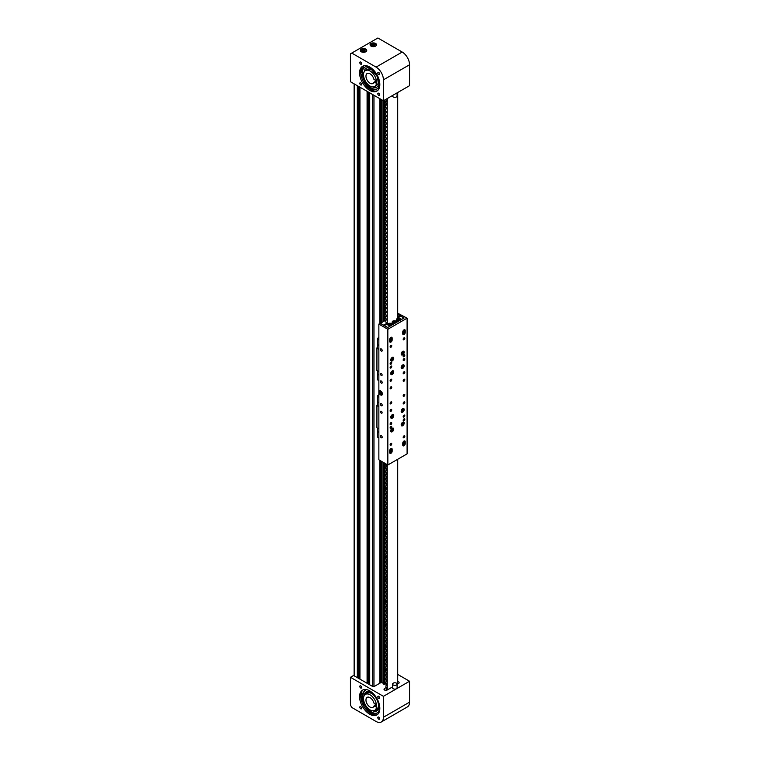 <?xml version="1.0" encoding="UTF-8"?>
<svg xmlns="http://www.w3.org/2000/svg" width="760" height="760" viewBox="0 0 760 760"><rect width="100%" height="100%" fill="white"/><g stroke="black" fill="none" stroke-linecap="round" stroke-linejoin="round"><path stroke-width="1.14" d="M358.501 86.374L358.321 678.195M359.803 676.751L358.501 676.694M358.606 676.637L358.606 86.431M368.296 92.026L368.106 683.857M369.597 682.404L368.296 682.347M368.391 682.29L368.391 92.084M379.753 98.638L379.753 323.579M379.753 460.313L379.753 683.278M386.45 466.032L386.45 466.877A2.195 1.264 120 0 1 386.118 465.965A2.195 1.264 120 0 1 386.137 465.68M386.45 488.651L386.45 489.487A2.195 1.264 120 0 1 386.118 488.585A2.195 1.264 120 0 1 386.137 488.3M386.45 511.271L386.45 512.107A2.195 1.264 120 0 1 386.118 511.204A2.195 1.264 120 0 1 386.137 510.919M386.45 533.881L386.45 534.726A2.195 1.264 120 0 1 386.118 533.814A2.195 1.264 120 0 1 386.137 533.529M386.45 556.5L386.45 557.336M386.45 579.12L386.45 579.956A2.195 1.264 120 0 1 386.118 579.053A2.195 1.264 120 0 1 386.137 578.769M386.45 601.73L386.45 602.575A2.195 1.264 120 0 1 386.118 601.663A2.195 1.264 120 0 1 386.137 601.378M386.45 624.35L386.45 625.186A2.195 1.264 120 0 1 386.118 624.283A2.195 1.264 120 0 1 386.137 623.998M386.45 646.969L386.45 647.805A2.195 1.264 120 0 1 386.118 646.903A2.195 1.264 120 0 1 386.137 646.617M386.45 669.579L386.45 670.424A2.195 1.264 120 0 1 386.118 669.512A2.195 1.264 120 0 1 386.137 669.227M380.978 682.281L379.753 682.993M383.268 683.364A0.836 0.484 0 0 0 383.135 683.278L383.097 462.241L383.097 683.24M385.795 683.838L384.892 684.294A0.836 0.484 0 0 0 383.914 684.294L383.268 683.962L383.287 462.346L383.296 684M383.097 683.183L379.753 681.957M386.137 103.826A2.195 1.264 120 0 0 386.118 104.101A2.195 1.264 120 0 0 386.441 105.013M386.137 556.149A2.195 1.264 120 0 0 386.118 556.434A2.195 1.264 120 0 0 386.441 557.346M386.137 307.373A2.195 1.264 120 0 0 386.118 307.658A2.195 1.264 120 0 0 386.441 308.56M386.137 284.753A2.195 1.264 120 0 0 386.118 285.038A2.195 1.264 120 0 0 386.441 285.94M386.137 262.133A2.195 1.264 120 0 0 386.118 262.418A2.195 1.264 120 0 0 386.441 263.33M386.137 239.523A2.195 1.264 120 0 0 386.118 239.809A2.195 1.264 120 0 0 386.441 240.711M386.137 216.904A2.195 1.264 120 0 0 386.118 217.189A2.195 1.264 120 0 0 386.441 218.091M386.137 194.284A2.195 1.264 120 0 0 386.118 194.57A2.195 1.264 120 0 0 386.441 195.482M386.137 171.674A2.195 1.264 120 0 0 386.118 171.95A2.195 1.264 120 0 0 386.441 172.862M386.137 149.055A2.195 1.264 120 0 0 386.118 149.34A2.195 1.264 120 0 0 386.441 150.243M386.137 126.435A2.195 1.264 120 0 0 386.118 126.72A2.195 1.264 120 0 0 386.441 127.632M378.717 72.456A1.292 0.75 -120 0 0 378.072 72.39A1.292 0.75 -120 0 0 377.872 73.425A1.292 0.75 -120 0 0 378.717 74.565A1.292 0.75 -120 0 0 379.363 74.632A1.292 0.75 -120 0 0 379.563 73.596A1.292 0.75 -120 0 0 378.717 72.456M360.715 62.063A1.292 0.75 -120 0 0 360.069 61.997A1.292 0.75 -120 0 0 359.869 63.032A1.292 0.75 -120 0 0 360.715 64.172A1.292 0.75 -120 0 0 361.361 64.239A1.292 0.75 -120 0 0 361.56 63.203A1.292 0.75 -120 0 0 360.715 62.063M360.715 82.849A1.292 0.75 -120 0 0 360.069 82.783A1.292 0.75 -120 0 0 359.869 83.819A1.292 0.75 -120 0 0 360.715 84.959A1.292 0.75 -120 0 0 361.361 85.025A1.292 0.75 -120 0 0 361.56 83.989A1.292 0.75 -120 0 0 360.715 82.849M378.717 93.243A1.292 0.75 -120 0 0 378.072 93.186A1.292 0.75 -120 0 0 377.872 94.221A1.292 0.75 -120 0 0 378.717 95.361A1.292 0.75 -120 0 0 379.363 95.418A1.292 0.75 -120 0 0 379.563 94.382A1.292 0.75 -120 0 0 378.717 93.243M361.532 68.134A15 8.664 -120 0 0 361.085 72.124L362.862 72.475A12.464 7.201 60 0 0 364.733 79.838M375.592 43.462A3.23 1.862 0 0 0 372.067 43.063A3.23 1.862 0 0 0 370.072 44.783A3.23 1.862 0 0 0 371.022 46.103A3.23 1.862 0 0 0 374.547 46.512A3.23 1.862 0 0 0 376.542 44.783A3.23 1.862 0 0 0 375.592 43.462M365.798 49.115A3.23 1.862 0 0 0 362.283 48.716A3.23 1.862 0 0 0 360.287 50.435A3.23 1.862 0 0 0 361.228 51.756A3.23 1.862 0 0 0 364.752 52.164A3.23 1.862 0 0 0 366.748 50.435A3.23 1.862 0 0 0 365.798 49.115M369.721 67.022A14.307 8.265 -120 0 0 362.558 66.32A14.307 8.265 -120 0 0 360.363 77.786A14.307 8.265 -120 0 0 369.721 90.392A14.307 8.265 -120 0 0 376.874 91.105A14.307 8.265 -120 0 0 379.069 79.638A14.307 8.265 -120 0 0 369.721 67.022M363.156 66.025A14.307 8.265 -120 0 0 361.674 77.644A14.307 8.265 -120 0 0 370.861 89.737A14.307 8.265 -120 0 0 377.425 90.734M362.197 68.02A14.307 8.265 -120 0 0 361.56 72.219M350.455 53.827L350.455 81.728L383.43 100.757L409.545 85.68L409.545 64.761A10.383 5.994 -120 0 0 402.202 52.041L377.881 38L350.455 53.827M383.43 100.757L383.43 79.838A10.383 5.994 -120 0 0 376.086 67.118L351.766 53.076M362.872 69.103A13.271 7.667 -120 0 0 362.463 72.399M365.18 81.272A13.271 7.667 -120 0 0 371.507 88.122M372.409 68.998A10.83 6.251 -120 0 0 370.091 67.868A10.83 6.251 -120 0 0 366.424 68.105L366.263 68.201A10.83 6.251 -120 0 0 364.097 71.981M372.733 86.944A10.83 6.251 -120 0 0 373.416 87.191A10.83 6.251 -120 0 0 377.093 86.953L377.255 86.859A10.83 6.251 -120 0 0 379.477 81.234M362.358 68.276A14.307 8.265 -120 0 0 361.883 71.734M362.453 68.438A13.851 7.999 -120 0 0 361.883 72.285M362.786 68.97A13.271 7.667 -120 0 0 362.292 72.361M377.435 88.768A13.186 7.619 60 0 1 365.265 82.089L365.123 81.548A13.271 7.667 -120 0 0 368.476 85.927M373.454 70.005A10.83 6.251 -120 0 0 369.93 67.963A10.83 6.251 -120 0 0 366.263 68.201M377.093 86.953A10.83 6.251 -120 0 0 379.116 79.819M374.813 86.431L378.271 83.543L377.54 76.864L371.44 69.53L365.579 70.433M370.509 69.188A9.234 5.33 -120 0 0 367.925 69.151A9.234 5.33 -120 0 0 367.384 69.397L365.427 70.528A9.234 5.33 60 0 1 370.044 70.984A9.234 5.33 60 0 1 376.077 79.116A9.234 5.33 60 0 1 374.661 86.516A9.234 5.33 60 0 1 370.044 86.061A9.234 5.33 60 0 1 364.012 77.919A9.234 5.33 60 0 1 365.427 70.528M374.661 86.516L376.618 85.386A9.234 5.33 -120 0 0 377.102 85.044A9.234 5.33 -120 0 0 378.527 81.348M373.91 82.26L375.202 83.002L375.202 79.99L373.91 79.249A5.766 3.334 -120 0 0 370.044 73.805A5.766 3.334 -120 0 0 367.156 73.52A5.766 3.334 -120 0 0 366.272 78.147A5.766 3.334 -120 0 0 370.044 83.23A5.766 3.334 -120 0 0 372.932 83.514A5.766 3.334 -120 0 0 373.91 82.26L375.202 81.51M363.261 66.405L363.47 67.317L363.261 66.405M361.627 74.489L361.836 75.401L361.627 74.489M360.743 72.561L362.206 72.855A12.464 7.201 -120 0 0 364.61 81.234L364.477 81.928L365.256 80.892M367.678 66.082L367.574 66.595A12.464 7.201 -120 0 0 364.791 67.165A12.464 7.201 -120 0 0 362.947 69.217L363.594 68.846A12.464 7.201 60 0 1 365.123 66.984M362.947 69.217L361.874 67.488M364.477 81.928L364.61 82.469A13.186 7.619 -120 0 0 377.112 88.968A13.186 7.619 -120 0 0 379.82 83.79M362.206 72.855L362.862 72.475M364.61 81.234L365.247 80.873M367.574 66.595L368.153 66.263M374.442 45.628L374.851 44.736L373.72 44.08L372.181 44.317L371.763 45.211L374.442 45.628M372.181 45.448L372.181 44.317M373.92 45.704L372.695 45.752M373.673 45.742L373.72 44.08M364.648 51.281L365.056 50.388L363.926 49.733L362.387 49.97L361.969 50.863L364.648 51.281M362.387 51.1L362.387 49.97M364.135 51.357L362.9 51.404M363.888 51.395L363.926 49.733M378.717 719.188A1.292 0.75 60 0 1 377.872 718.058A1.292 0.75 60 0 1 378.072 717.022A1.292 0.75 60 0 1 378.717 717.079A1.292 0.75 60 0 1 379.563 718.219A1.292 0.75 60 0 1 379.363 719.255A1.292 0.75 60 0 1 378.717 719.188M360.715 708.795A1.292 0.75 60 0 1 359.869 707.655A1.292 0.75 60 0 1 360.069 706.619A1.292 0.75 60 0 1 360.715 706.686A1.292 0.75 60 0 1 361.56 707.826A1.292 0.75 60 0 1 361.361 708.861A1.292 0.75 60 0 1 360.715 708.795M360.715 688.009A1.292 0.75 60 0 1 359.869 686.869A1.292 0.75 60 0 1 360.069 685.833A1.292 0.75 60 0 1 360.715 685.9A1.292 0.75 60 0 1 361.56 687.04A1.292 0.75 60 0 1 361.361 688.075A1.292 0.75 60 0 1 360.715 688.009M378.717 698.402A1.292 0.75 60 0 1 377.872 697.262A1.292 0.75 60 0 1 378.072 696.226A1.292 0.75 60 0 1 378.717 696.293A1.292 0.75 60 0 1 379.563 697.433A1.292 0.75 60 0 1 379.363 698.468A1.292 0.75 60 0 1 378.717 698.402M385.861 687.762L384.57 688.503A1.843 1.064 0 0 0 384.028 689.253A1.843 1.064 0 0 0 384.57 690.014A1.843 1.064 0 0 0 387.182 690.014L392.616 686.878M364.733 703.674A12.464 7.201 60 0 1 363.594 700.815L362.197 701.452A15 8.664 60 0 1 361.066 695.628M377.425 714.571A14.307 8.265 60 0 1 370.861 713.573A14.307 8.265 60 0 1 361.674 701.48A14.307 8.265 60 0 1 363.156 689.861M369.721 714.229A14.307 8.265 60 0 1 360.363 701.622A14.307 8.265 60 0 1 362.558 690.146A14.307 8.265 60 0 1 369.721 690.859A14.307 8.265 60 0 1 379.069 703.475A14.307 8.265 60 0 1 376.874 714.942A14.307 8.265 60 0 1 369.721 714.229M362.577 701.281A14.307 8.265 60 0 1 361.57 696.103M350.455 705.185L350.455 677.293L383.43 696.322L383.43 717.24A10.383 5.994 60 0 1 381.273 722A10.383 5.994 60 0 1 376.086 721.487L351.766 707.446L350.455 705.185M381.472 682.281L374.081 686.546A0.921 0.532 0 0 1 372.78 686.546L353.599 675.478L350.455 677.293M397.09 684.285L398.61 683.411A1.843 1.064 0 0 0 399.152 682.66A1.843 1.064 0 0 0 397.708 681.625M397.708 674.414L409.545 681.245L383.43 696.322M409.545 681.245L409.545 702.164A10.383 5.994 60 0 1 407.388 706.923L381.273 722M370.044 709.897A9.234 5.33 -120 0 0 374.661 710.353A9.234 5.33 -120 0 0 376.077 702.952A9.234 5.33 -120 0 0 370.044 694.82A9.234 5.33 -120 0 0 365.427 694.364A9.234 5.33 -120 0 0 364.012 701.755A9.234 5.33 -120 0 0 370.044 709.897M370.044 707.066A5.766 3.334 60 0 1 366.272 701.983A5.766 3.334 60 0 1 367.156 697.357A5.766 3.334 60 0 1 370.044 697.642A5.766 3.334 60 0 1 373.91 703.076L375.202 703.827L375.202 706.838L373.91 706.097A5.766 3.334 60 0 1 372.932 707.351A5.766 3.334 60 0 1 370.044 707.066M375.202 705.346L373.91 706.097M374.291 713.193A13.271 7.667 60 0 1 368.771 709.792A13.271 7.667 60 0 1 368.315 709.327M363.318 700.948A13.271 7.667 60 0 1 362.472 696.559M379.477 705.071A10.83 6.251 60 0 1 377.255 710.695L377.093 710.79A10.83 6.251 60 0 1 372.733 710.781M364.097 695.818A10.83 6.251 60 0 1 366.263 692.037L366.424 691.942A10.83 6.251 60 0 1 372.409 692.835M372.286 712.576A13.271 7.667 60 0 1 368.609 709.887A13.271 7.667 60 0 1 368.372 709.65L368.229 708.785A12.464 7.201 60 0 1 366.244 706.297M363.147 701.024A13.271 7.667 60 0 1 362.311 696.654M366.349 689.577A13.186 7.619 -120 0 0 364.61 689.88L364.61 691.106A12.464 7.201 -120 0 0 362.206 696.711L362.862 696.341A12.464 7.201 60 0 1 365.265 690.726L365.123 689.88A13.271 7.667 60 0 1 365.655 689.624M362.834 701.167L361.902 696.417M365.579 694.269A9.69 5.595 60 0 1 366.206 693.481C371.203 687.923 382.812 704.767 377.15 709.346A9.69 5.595 60 0 1 374.813 710.267M366.263 692.037A10.83 6.251 60 0 1 373.454 693.842M379.116 703.656A10.83 6.251 60 0 1 377.093 710.79M366.795 693.671A9.234 5.33 60 0 1 367.384 693.225A9.234 5.33 60 0 1 367.925 692.987A9.234 5.33 60 0 1 371.839 693.595M378.527 705.175A9.234 5.33 60 0 1 377.207 708.776A9.234 5.33 60 0 1 377.102 708.88A9.234 5.33 60 0 1 376.618 709.222L374.661 710.353M363.099 703.361L363.47 704.368L363.099 703.361M361.466 693.386L361.836 694.393L361.466 693.386M362.197 701.452L362.947 701.195A12.464 7.201 -120 0 0 367.574 709.165L368.001 710.533A13.186 7.619 -120 0 0 377.112 713.042A13.186 7.619 -120 0 0 379.82 707.769M362.206 696.711L360.762 695.324M377.435 712.842A13.186 7.619 60 0 1 368.657 710.163L367.716 710.011M364.477 690.26L365.123 689.719M365.265 690.726L364.61 691.106M368.229 708.785L367.574 709.165M363.594 700.815L362.947 701.195M381.301 403.617A1.292 0.75 -120 0 0 380.655 403.55A1.292 0.75 -120 0 0 380.465 404.586A1.292 0.75 -120 0 0 381.301 405.726A1.292 0.75 -120 0 0 381.947 405.783A1.292 0.75 -120 0 0 382.147 404.748A1.292 0.75 -120 0 0 381.301 403.617M381.301 435.651A1.292 0.75 -120 0 0 380.655 435.584A1.292 0.75 -120 0 0 380.465 436.62A1.292 0.75 -120 0 0 381.301 437.76A1.292 0.75 -120 0 0 381.947 437.827A1.292 0.75 -120 0 0 382.147 436.791A1.292 0.75 -120 0 0 381.301 435.651M381.301 411.264A1.149 0.665 -120 0 0 380.731 411.207A1.149 0.665 -120 0 0 380.551 412.129A1.149 0.665 -120 0 0 381.301 413.145A1.149 0.665 -120 0 0 381.881 413.202A1.149 0.665 -120 0 0 382.062 412.281A1.149 0.665 -120 0 0 381.301 411.264M381.301 348.954A1.292 0.75 -120 0 0 380.655 348.887A1.292 0.75 -120 0 0 380.465 349.933A1.292 0.75 -120 0 0 381.301 351.063A1.292 0.75 -120 0 0 381.947 351.13A1.292 0.75 -120 0 0 382.147 350.094A1.292 0.75 -120 0 0 381.301 348.954M381.301 380.998A1.292 0.75 -120 0 0 380.655 380.931A1.292 0.75 -120 0 0 380.465 381.966A1.292 0.75 -120 0 0 381.301 383.106A1.292 0.75 -120 0 0 381.947 383.173A1.292 0.75 -120 0 0 382.147 382.137A1.292 0.75 -120 0 0 381.301 380.998M381.301 373.568A1.149 0.665 -120 0 0 380.731 373.512A1.149 0.665 -120 0 0 380.551 374.442A1.149 0.665 -120 0 0 381.301 375.459A1.149 0.665 -120 0 0 381.881 375.516A1.149 0.665 -120 0 0 382.062 374.585A1.149 0.665 -120 0 0 381.301 373.568M403.997 417.012A1.149 0.665 120 0 0 404.748 415.995A1.149 0.665 120 0 0 404.567 415.074A1.149 0.665 120 0 0 403.997 415.131A1.149 0.665 120 0 0 403.237 416.147A1.149 0.665 120 0 0 403.417 417.069A1.149 0.665 120 0 0 403.997 417.012M390.934 424.555A1.149 0.665 120 0 0 391.685 423.538A1.149 0.665 120 0 0 391.514 422.608A1.149 0.665 120 0 0 390.934 422.665A1.149 0.665 120 0 0 390.184 423.681A1.149 0.665 120 0 0 390.355 424.612A1.149 0.665 120 0 0 390.934 424.555M390.934 368.011A1.149 0.665 120 0 0 391.685 366.994A1.149 0.665 120 0 0 391.514 366.073A1.149 0.665 120 0 0 390.934 366.13A1.149 0.665 120 0 0 390.184 367.147A1.149 0.665 120 0 0 390.355 368.068A1.149 0.665 120 0 0 390.934 368.011M403.997 360.468A1.149 0.665 120 0 0 404.748 359.452A1.149 0.665 120 0 0 404.567 358.53A1.149 0.665 120 0 0 403.997 358.587A1.149 0.665 120 0 0 403.237 359.603A1.149 0.665 120 0 0 403.417 360.525A1.149 0.665 120 0 0 403.997 360.468M402.772 443.166A1.729 0.997 -60 0 1 403.997 441.047A1.729 0.997 -60 0 1 404.861 440.952A1.729 0.997 -60 0 1 405.213 441.75L405.213 443.631A1.729 0.997 -60 0 1 404.462 445.379A1.729 0.997 -60 0 1 403.123 445.844A1.729 0.997 -60 0 1 402.772 445.046L402.772 443.166M389.709 450.699A1.729 0.997 -60 0 1 390.934 448.58A1.729 0.997 -60 0 1 391.799 448.495A1.729 0.997 -60 0 1 392.16 449.284L392.16 451.174A1.729 0.997 -60 0 1 391.4 452.912A1.729 0.997 -60 0 1 390.07 453.378A1.729 0.997 -60 0 1 389.709 452.589L389.709 450.699M389.709 339.501A1.729 0.997 -60 0 1 390.934 337.383A1.729 0.997 -60 0 1 391.799 337.298A1.729 0.997 -60 0 1 392.16 338.086L392.16 339.976A1.729 0.997 -60 0 1 391.4 341.715A1.729 0.997 -60 0 1 390.07 342.18A1.729 0.997 -60 0 1 389.709 341.392L389.709 339.501M402.772 331.968A1.729 0.997 -60 0 1 403.997 329.849A1.729 0.997 -60 0 1 404.861 329.764A1.729 0.997 -60 0 1 405.213 330.552L405.213 332.433A1.729 0.997 -60 0 1 404.462 334.181A1.729 0.997 -60 0 1 403.123 334.647A1.729 0.997 -60 0 1 402.772 333.849L402.772 331.968M380.655 391.001A2.422 1.396 -120 0 0 379.44 390.887A2.422 1.396 -120 0 0 379.069 392.825A2.422 1.396 -120 0 0 380.655 394.962A2.422 1.396 -120 0 0 381.862 395.086A2.422 1.396 -120 0 0 382.233 393.138A2.422 1.396 -120 0 0 380.655 391.001M381.748 394.269A2.422 1.396 -120 0 0 381.795 394.298A2.422 1.396 -120 0 0 382.29 394.506M390.934 401.935A1.149 0.665 -60 0 1 391.514 401.878A1.149 0.665 -60 0 1 391.685 402.8A1.149 0.665 -60 0 1 390.934 403.816A1.149 0.665 -60 0 1 390.355 403.873A1.149 0.665 -60 0 1 390.184 402.952A1.149 0.665 -60 0 1 390.934 401.935M390.934 409.469A1.149 0.665 -60 0 1 391.514 409.412A1.149 0.665 -60 0 1 391.685 410.343A1.149 0.665 -60 0 1 390.934 411.359A1.149 0.665 -60 0 1 390.355 411.416A1.149 0.665 -60 0 1 390.184 410.495A1.149 0.665 -60 0 1 390.934 409.469M390.934 426.436A1.149 0.665 -60 0 1 391.514 426.379A1.149 0.665 -60 0 1 391.685 427.3A1.149 0.665 -60 0 1 390.934 428.317A1.149 0.665 -60 0 1 390.355 428.374A1.149 0.665 -60 0 1 390.184 427.452A1.149 0.665 -60 0 1 390.934 426.436M390.934 386.859A1.149 0.665 -60 0 1 391.514 386.802A1.149 0.665 -60 0 1 391.685 387.724A1.149 0.665 -60 0 1 390.934 388.74A1.149 0.665 -60 0 1 390.355 388.797A1.149 0.665 -60 0 1 390.184 387.875A1.149 0.665 -60 0 1 390.934 386.859M390.934 379.316A1.149 0.665 -60 0 1 391.514 379.259A1.149 0.665 -60 0 1 391.685 380.19A1.149 0.665 -60 0 1 390.934 381.206A1.149 0.665 -60 0 1 390.355 381.263A1.149 0.665 -60 0 1 390.184 380.332A1.149 0.665 -60 0 1 390.934 379.316M390.934 362.358A1.149 0.665 -60 0 1 391.514 362.301A1.149 0.665 -60 0 1 391.685 363.223A1.149 0.665 -60 0 1 390.934 364.24A1.149 0.665 -60 0 1 390.355 364.297A1.149 0.665 -60 0 1 390.184 363.375A1.149 0.665 -60 0 1 390.934 362.358M390.934 443.394A1.149 0.665 -60 0 1 391.514 443.337A1.149 0.665 -60 0 1 391.685 444.267A1.149 0.665 -60 0 1 390.934 445.284A1.149 0.665 -60 0 1 390.355 445.341A1.149 0.665 -60 0 1 390.184 444.419A1.149 0.665 -60 0 1 390.934 443.394M390.934 345.391A1.149 0.665 -60 0 1 391.514 345.334A1.149 0.665 -60 0 1 391.685 346.265A1.149 0.665 -60 0 1 390.934 347.282A1.149 0.665 -60 0 1 390.355 347.339A1.149 0.665 -60 0 1 390.184 346.408A1.149 0.665 -60 0 1 390.934 345.391M402.686 351.376A2.137 1.235 -60 0 1 403.759 351.272A2.137 1.235 -60 0 1 404.082 352.982A2.137 1.235 -60 0 1 402.686 354.863A2.137 1.235 -60 0 1 401.622 354.967A2.137 1.235 -60 0 1 401.29 353.257A2.137 1.235 -60 0 1 402.686 351.376M402.686 408.671A2.137 1.235 -60 0 1 403.759 408.566A2.137 1.235 -60 0 1 404.082 410.276A2.137 1.235 -60 0 1 402.686 412.158A2.137 1.235 -60 0 1 401.622 412.262A2.137 1.235 -60 0 1 401.29 410.552A2.137 1.235 -60 0 1 402.686 408.671M392.245 414.703A2.137 1.235 -60 0 1 393.309 414.599A2.137 1.235 -60 0 1 393.632 416.309A2.137 1.235 -60 0 1 392.245 418.19A2.137 1.235 -60 0 1 391.172 418.294A2.137 1.235 -60 0 1 390.849 416.584A2.137 1.235 -60 0 1 392.245 414.703M392.245 428.269A2.137 1.235 -60 0 1 393.309 428.165A2.137 1.235 -60 0 1 393.632 429.875A2.137 1.235 -60 0 1 392.245 431.756A2.137 1.235 -60 0 1 391.172 431.87A2.137 1.235 -60 0 1 390.849 430.151A2.137 1.235 -60 0 1 392.245 428.269M402.686 422.247A2.137 1.235 -60 0 1 403.759 422.132A2.137 1.235 -60 0 1 404.082 423.852A2.137 1.235 -60 0 1 402.686 425.733A2.137 1.235 -60 0 1 401.622 425.837A2.137 1.235 -60 0 1 401.29 424.127A2.137 1.235 -60 0 1 402.686 422.247M402.686 364.952A2.137 1.235 -60 0 1 403.759 364.838A2.137 1.235 -60 0 1 404.082 366.558A2.137 1.235 -60 0 1 402.686 368.438A2.137 1.235 -60 0 1 401.622 368.543A2.137 1.235 -60 0 1 401.29 366.833A2.137 1.235 -60 0 1 402.686 364.952M392.245 370.975A2.137 1.235 -60 0 1 393.309 370.87A2.137 1.235 -60 0 1 393.632 372.58A2.137 1.235 -60 0 1 392.245 374.462A2.137 1.235 -60 0 1 391.172 374.575A2.137 1.235 -60 0 1 390.849 372.856A2.137 1.235 -60 0 1 392.245 370.975M392.245 357.409A2.137 1.235 -60 0 1 393.309 357.305A2.137 1.235 -60 0 1 393.632 359.014A2.137 1.235 -60 0 1 392.245 360.895A2.137 1.235 -60 0 1 391.172 361A2.137 1.235 -60 0 1 390.849 359.29A2.137 1.235 -60 0 1 392.245 357.409M403.997 394.392A1.149 0.665 -60 0 1 404.567 394.335A1.149 0.665 -60 0 1 404.748 395.266A1.149 0.665 -60 0 1 403.997 396.283A1.149 0.665 -60 0 1 403.417 396.34A1.149 0.665 -60 0 1 403.237 395.409A1.149 0.665 -60 0 1 403.997 394.392M403.997 401.935A1.149 0.665 -60 0 1 404.567 401.878A1.149 0.665 -60 0 1 404.748 402.8A1.149 0.665 -60 0 1 403.997 403.816A1.149 0.665 -60 0 1 403.417 403.873A1.149 0.665 -60 0 1 403.237 402.952A1.149 0.665 -60 0 1 403.997 401.935M403.997 418.893A1.149 0.665 -60 0 1 404.567 418.836A1.149 0.665 -60 0 1 404.748 419.767A1.149 0.665 -60 0 1 403.997 420.784A1.149 0.665 -60 0 1 403.417 420.84A1.149 0.665 -60 0 1 403.237 419.919A1.149 0.665 -60 0 1 403.997 418.893M403.997 379.316A1.149 0.665 -60 0 1 404.567 379.259A1.149 0.665 -60 0 1 404.748 380.19A1.149 0.665 -60 0 1 403.997 381.206A1.149 0.665 -60 0 1 403.417 381.263A1.149 0.665 -60 0 1 403.237 380.332A1.149 0.665 -60 0 1 403.997 379.316M403.997 371.783A1.149 0.665 -60 0 1 404.567 371.726A1.149 0.665 -60 0 1 404.748 372.647A1.149 0.665 -60 0 1 403.997 373.663A1.149 0.665 -60 0 1 403.417 373.72A1.149 0.665 -60 0 1 403.237 372.799A1.149 0.665 -60 0 1 403.997 371.783M403.997 354.815A1.149 0.665 -60 0 1 404.567 354.758A1.149 0.665 -60 0 1 404.748 355.69A1.149 0.665 -60 0 1 403.997 356.706A1.149 0.665 -60 0 1 403.417 356.763A1.149 0.665 -60 0 1 403.237 355.832A1.149 0.665 -60 0 1 403.997 354.815M403.997 435.86A1.149 0.665 -60 0 1 404.567 435.803A1.149 0.665 -60 0 1 404.748 436.724A1.149 0.665 -60 0 1 403.997 437.741A1.149 0.665 -60 0 1 403.417 437.798A1.149 0.665 -60 0 1 403.237 436.876A1.149 0.665 -60 0 1 403.997 435.86M403.997 337.858A1.149 0.665 -60 0 1 404.567 337.801A1.149 0.665 -60 0 1 404.748 338.722A1.149 0.665 -60 0 1 403.997 339.739A1.149 0.665 -60 0 1 403.417 339.796A1.149 0.665 -60 0 1 403.237 338.874A1.149 0.665 -60 0 1 403.997 337.858M403.75 442.339L403.75 441.465A1.036 0.598 120 0 0 403.712 441.237M390.688 449.882L390.688 449.008A1.036 0.598 120 0 0 390.659 448.78M389.709 341.059A1.036 0.598 120 0 0 390.602 340.147M402.772 333.516A1.036 0.598 120 0 0 403.655 332.614M397.708 314.345L404.073 318.022L387.59 327.541L380.247 323.294L378.86 324.092L378.86 459.791L387.837 464.977L407.094 453.862L407.094 318.165L387.837 329.279L378.86 324.092M397.708 313.215L407.094 318.165M387.837 329.279L387.837 464.977M402.791 334.096A1.729 0.997 120 0 0 404.187 332.291M389.728 341.639A1.729 0.997 120 0 0 391.134 339.834M391.181 450.158L391.181 448.723A1.729 0.997 120 0 0 391.162 448.476M404.234 442.615L404.234 441.18A1.729 0.997 120 0 0 404.215 440.933M378.86 397.262L377.425 396.435L377.425 395.675L378.86 394.849M378.86 428.887L376.931 427.776L376.931 405.156L377.425 404.871M378.86 437.893L377.425 437.066L377.425 428.06M378.86 402.686L377.425 401.859L377.425 405.631L378.86 406.457M377.425 401.859L377.425 396.435M378.86 402.876L377.425 402.049M378.86 406.647L376.931 405.536M378.86 432.469L377.425 431.642M378.86 432.278L377.425 431.452L378.86 432.278M378.86 339.967L377.425 339.14L377.425 338.38L378.86 337.554M378.86 371.592L376.931 370.481L376.931 347.861L377.425 347.577M378.86 380.599L377.425 379.772L377.425 370.766M378.86 345.391L377.425 344.565L377.425 348.337L378.86 349.163M377.425 344.565L377.425 339.14M378.86 345.581L377.425 344.755M378.86 349.353L376.931 348.241M378.86 375.174L377.425 374.347M378.86 374.984L377.425 374.158L378.86 374.984M401.774 367.099L402.192 367.574L402.952 367.07L402.847 365.626L401.774 367.099M402.667 365.75L403.275 366.101M401.888 366.766L402.353 365.959M401.983 366.472L402.952 367.07M391.324 373.122L391.751 373.597L392.502 373.103L392.407 371.659L391.324 373.122M392.217 371.783L392.834 372.134M391.438 372.799L391.903 371.991M391.533 372.495L392.502 373.103M401.774 353.523L402.192 353.998L402.952 353.505L402.847 352.051L401.774 353.523M402.667 352.174L403.275 352.526M401.888 353.191L402.353 352.383M401.983 352.897L402.952 353.505M391.533 358.767L391.352 359.717L392.616 359.356L392.806 358.397L391.884 358.445M391.457 359.195L392.616 359.356M391.352 359.698L391.894 360.012M401.774 424.394L402.192 424.868L402.952 424.365L402.847 422.921L401.774 424.394M402.667 423.044L403.275 423.396M401.888 424.061L402.353 423.253M401.983 423.766L402.952 424.365M401.774 410.818L402.192 411.293L402.952 410.799L402.847 409.345L401.774 410.818M402.667 409.469L403.275 409.82M401.888 410.495L402.353 409.678M401.983 410.191L402.952 410.799M391.923 417.297L392.796 415.663L391.514 416.1L391.923 417.297L391.372 416.974M391.447 416.499L391.894 415.739M391.599 416.024L392.644 416.603M391.78 430.891L392.825 429.39L392.378 428.953L391.628 429.476L391.78 430.891M392.236 429.048L392.825 429.39M391.447 430.084L391.894 429.295M391.542 429.761L392.521 430.369M387.676 327.493L389.956 326.173L386.612 324.235L384.322 325.555L387.676 327.493M401.707 319.38L403.997 318.07L400.644 316.131L398.363 317.452L401.707 319.38M398.363 318.298L398.363 317.452M391.21 323.466L392.236 322.876M395.456 321.014L396.483 320.425M397.708 317.452L399.95 315.97L397.708 314.44M399.827 316.226L397.708 317.414M380.361 323.361L386.64 319.647M380.361 323.266L383.619 325.156L386.64 323.409M397.708 317.024L399.95 315.733M397.052 322.069A1.966 1.13 180 0 1 397.005 322.041A1.966 1.13 180 0 1 396.483 321.271L396.483 319.476A1.966 1.13 180 0 1 397.1 318.659M397.66 319.808L399.465 319.57L398.202 318.782L397.423 319.2L397.66 319.808M398.924 319.856L397.964 319.856M398.259 319.912L398.202 318.782M399.228 319.694L399.228 318.962M392.815 324.52A1.966 1.13 180 0 1 392.758 324.491A1.966 1.13 180 0 1 392.236 323.722L392.236 321.926A1.966 1.13 180 0 1 392.853 321.109M393.423 322.249L395.219 322.012L393.965 321.233L393.176 321.651L393.423 322.249M394.677 322.306L393.718 322.306M394.012 322.363L393.965 321.233M394.981 322.145L394.981 321.413M389.177 324.7L390.972 324.463L389.719 323.684L388.94 324.102L389.177 324.7M390.44 324.757L389.471 324.757M389.776 324.815L389.719 323.684M390.735 324.596L390.735 323.865M404.187 330.619L403.674 331.825L404.187 330.619M403.55 331.246L404.139 331.588M391.124 338.152L390.611 339.368L391.124 338.152M390.498 338.779L391.087 339.122M402.866 442.548A1.615 0.931 -60 0 1 402.962 442.491A1.615 0.931 -60 0 1 403.826 442.377L404.652 442.852A1.615 0.931 -60 0 1 404.985 443.64M403.902 443.773L403.531 444.828L404.349 444.315L403.902 443.773M403.759 443.973L404.349 444.315M389.813 450.091A1.615 0.931 -60 0 1 390.763 449.91L391.599 450.395A1.615 0.931 -60 0 1 391.932 451.183M390.726 451.411L390.555 452.428L391.334 451.687L390.726 451.411M390.801 451.383L391.334 451.687M390.44 451.943L391.02 452.276M380.066 392.815A1.149 0.665 -120 0 0 380.912 393.88A1.149 0.665 -120 0 0 381.624 393.499A1.149 0.665 -120 0 0 381.567 392.967A1.149 0.665 -120 0 0 380.693 391.884A1.149 0.665 -120 0 0 380.066 392.815M379.8 392.758L379.962 391.514L381.035 391.647L381.928 392.996L381.757 394.212L380.655 394.031L381.662 394.165L380.978 391.742L379.962 391.618L379.8 392.758L380.655 394.031M379.924 391.552L380.665 394.07L382.09 394.298L382.29 392.91L381.824 393.015M380.503 390.925L380.028 391.2L380.978 391.742M392.616 95.456L392.616 96.045A2.242 1.292 0 0 0 394.478 97.318A2.242 1.292 0 0 0 397.09 96.045L397.09 92.872M397.09 684.076L397.09 687.847A2.242 1.292 180 0 1 395.476 689.082A2.242 1.292 180 0 1 392.958 688.531A2.242 1.292 180 0 1 392.616 687.847L392.616 684.076A2.242 1.292 180 0 1 394.231 682.832A2.242 1.292 180 0 1 396.748 683.382A2.242 1.292 180 0 1 397.09 684.076A2.242 1.292 180 0 1 395.476 685.32A2.242 1.292 180 0 1 392.958 684.76A2.242 1.292 180 0 1 392.616 684.076M387.267 689.966L387.267 464.645M385.795 463.799L386.707 466.716L385.795 467.343L386.707 470.478L385.795 471.115L386.707 474.249L385.795 474.886L386.707 478.021L385.795 478.658L386.707 481.792L385.795 482.419L386.707 485.555L385.795 486.191L386.707 489.326L385.795 489.962L386.707 493.097L385.795 493.734L386.707 496.869L385.795 497.496L386.707 500.64L385.795 501.267L386.707 504.403L385.795 505.039L386.707 508.174L385.795 508.81L386.707 511.945L385.795 512.582L386.707 515.717L385.795 516.344L386.707 519.479L385.795 520.115L386.707 523.25L385.795 523.887L386.707 527.022L385.795 527.658L386.707 530.793L385.795 531.43L386.707 534.565L385.795 535.192L386.707 538.327L385.795 538.964L386.707 542.098L385.795 542.735L386.707 545.87L385.795 546.506L386.707 549.642L385.795 550.269L386.707 553.403L385.795 554.04L386.707 557.175L385.795 557.811L386.707 560.947L385.795 561.583L386.707 564.718L385.795 565.355L386.707 568.489L385.795 569.116L386.707 572.251L385.795 572.888L386.707 576.023L385.795 576.659L386.707 579.794L385.795 580.431L386.707 583.566L385.795 584.193L386.707 587.328L385.795 587.964L386.707 591.1L385.795 591.736L386.707 594.871L385.795 595.508L386.707 598.642L385.795 599.279L386.707 602.414L385.795 603.041L386.707 606.176L385.795 606.812L386.707 609.947L385.795 610.584L386.707 613.719L385.795 614.356L386.707 617.49L385.795 618.117L386.707 621.253L385.795 621.889L386.707 625.024L385.795 625.66L386.707 628.795L385.795 629.432L386.707 632.567L385.795 633.203L386.707 636.338L385.795 636.966L386.707 640.1L385.795 640.737L386.707 643.872L385.795 644.508L386.707 647.644L385.795 648.28L386.707 651.415L385.795 652.042L386.707 655.177L385.795 655.813L386.707 658.948L385.795 659.585L386.707 662.72L385.795 663.356L386.707 666.491L385.795 667.128L386.707 670.263L385.795 670.89L386.707 674.025L385.795 674.661L386.707 677.797L385.795 678.433L386.707 681.568L385.795 682.204L386.707 685.339L385.795 685.966L386.707 689.101L385.795 690.327M397.708 683.933L397.708 459.277M385.909 470.972L386.612 470.592M385.909 474.743L386.612 474.354M385.909 482.286L386.612 481.897M385.909 486.048L386.612 485.668M385.909 493.591L386.612 493.202M385.909 497.363L386.612 496.973M385.909 504.897L386.612 504.517M385.909 508.668L386.612 508.278M385.909 516.211L386.612 515.822M385.909 523.744L386.612 523.355M385.909 527.516L386.612 527.126M385.909 535.059L386.612 534.669M385.909 538.821L386.612 538.441M385.909 546.364L386.612 545.975M385.909 550.135L386.612 549.746M385.909 557.669L386.612 557.279M385.909 561.44L386.612 561.051M385.909 568.983L386.612 568.594M385.909 580.288L386.612 579.899M385.909 587.822L386.612 587.442M385.909 591.593L386.612 591.204M385.909 599.136L386.612 598.747M385.909 602.908L386.612 602.519M385.909 610.442L386.612 610.052M385.909 614.213L386.612 613.823M385.909 621.746L386.612 621.366M385.909 633.061L386.612 632.672M385.909 640.594L386.612 640.214M385.909 644.366L386.612 643.976M385.909 651.909L386.612 651.519M385.909 655.671L386.612 655.291M385.909 663.214L386.612 662.825M385.909 666.986L386.612 666.596M385.909 674.519L386.612 674.139M385.909 678.29L386.612 677.901M385.909 685.833L386.612 685.444M397.708 92.511L397.708 318.383M387.267 98.543L387.267 324.615M383.914 325.413L386.707 323.608L385.795 321.917L385.795 320.34L386.707 319.837L385.795 318.145L385.795 316.569L386.707 316.065L385.795 314.383L385.795 312.797L386.707 312.303L385.795 310.612L385.852 308.902L386.707 308.531L385.795 306.841L385.852 305.13L386.707 304.76L385.795 303.069L385.795 301.492L386.707 300.988L385.795 299.298L385.795 297.72L386.707 297.226L385.795 295.535L385.795 293.949L386.707 293.455L385.795 291.764L385.852 290.054L386.707 289.683L385.795 287.992L385.795 286.416L386.707 285.912L385.795 284.221L385.795 282.644L386.707 282.14L385.795 280.459L385.795 278.873L386.707 278.378L385.795 276.688L385.852 274.977L386.707 274.607L385.795 272.916L385.852 271.206L386.707 270.835L385.795 269.144L385.795 267.567L386.707 267.064L385.795 265.373L385.795 263.796L386.707 263.292L385.795 261.611L385.795 260.024L386.707 259.53L385.795 257.839L385.852 256.13L386.707 255.759L385.795 254.068L385.795 252.491L386.707 251.987L385.795 250.297L385.795 248.719L386.707 248.216L385.795 246.534L385.795 244.948L386.707 244.454L385.795 242.763L385.852 241.053L386.707 240.682L385.795 238.991L385.852 237.281L386.707 236.911L385.795 235.22L385.795 233.643L386.707 233.139L385.795 231.448L385.795 229.871L386.707 229.368L385.795 227.686L385.795 226.1L386.707 225.606L385.795 223.915L385.852 222.205L386.707 221.834L385.795 220.143L385.795 218.566L386.707 218.063L385.795 216.372L385.795 214.795L386.707 214.291L385.795 212.61L385.795 211.023L386.707 210.53L385.795 208.839L385.852 207.129L386.707 206.758L385.795 205.067L385.852 203.357L386.707 202.986L385.795 201.295L385.795 199.718L386.707 199.215L385.795 197.524L385.795 195.947L386.707 195.443L385.795 193.762L385.795 192.175L386.707 191.681L385.795 189.99L385.852 188.28L386.707 187.91L385.795 186.219L385.795 184.642L386.707 184.138L385.795 182.447L385.795 180.87L386.707 180.367L385.795 178.685L385.795 177.099L386.707 176.605L385.795 174.914L385.852 173.204L386.707 172.833L385.795 171.142L385.852 169.432L386.707 169.062L385.795 167.371L385.795 165.794L386.707 165.291L385.795 163.6L385.795 162.023L386.707 161.519L385.795 159.838L385.795 158.251L386.707 157.757L385.795 156.066L385.852 154.356L386.707 153.986L385.795 152.294L385.795 150.718L386.707 150.214L385.795 148.523L385.795 146.946L386.707 146.442L385.795 144.761L385.795 143.174L386.707 142.68L385.795 140.989L385.852 139.28L386.707 138.909L385.795 137.218L385.852 135.508L386.707 135.137L385.795 133.446L385.795 131.869L386.707 131.366L385.795 129.675L385.795 128.098L386.707 127.594L385.795 125.913L385.795 124.326L386.707 123.832L385.795 122.141L385.852 120.431L386.707 120.061L385.795 118.37L385.795 116.793L386.707 116.289L385.795 114.598L385.795 113.021L386.707 112.518L385.795 110.827L385.795 109.25L386.707 108.756L385.795 107.065L385.852 105.355L386.707 104.984L385.795 101.716L386.707 101.08L385.795 99.389M386.612 316.046L385.909 316.426M386.612 312.274L385.909 312.664M386.612 304.731L385.909 305.121M386.612 300.969L385.909 301.349M386.612 293.426L385.909 293.816M386.612 285.883L385.909 286.273M386.612 282.122L385.909 282.501M386.612 274.578L385.909 274.968M386.612 270.807L385.909 271.197M386.612 263.273L385.909 263.663M386.612 259.502L385.909 259.892M386.612 251.959L385.909 252.348M386.612 248.197L385.909 248.577M386.612 240.654L385.909 241.043M386.612 229.349L385.909 229.738M386.612 221.806L385.909 222.195M386.612 218.034L385.909 218.424M386.612 210.501L385.909 210.891M386.612 206.73L385.909 207.119M386.612 199.186L385.909 199.576M386.612 195.424L385.909 195.804M386.612 187.881L385.909 188.271M386.612 176.577L385.909 176.966M386.612 169.034L385.909 169.423M386.612 165.262L385.909 165.651M386.612 157.728L385.909 158.118M386.612 153.957L385.909 154.346M386.612 146.423L385.909 146.803M386.612 142.652L385.909 143.041M386.612 135.109L385.909 135.498M386.612 131.338L385.909 131.727M386.612 123.804L385.909 124.193M386.612 116.261L385.909 116.65M386.612 112.499L385.909 112.879M386.612 104.956L385.909 105.346M386.612 101.184L385.909 101.574M354.378 675.925L354.378 83.989M357.295 677.606L357.295 85.671M357.95 677.986L357.95 86.051M359.936 679.136L359.936 87.201M367.089 683.269L367.089 91.323M367.745 683.639L367.745 91.703M369.731 684.788L369.731 92.853M372.656 686.48L372.656 94.544M373.958 686.603L373.958 95.294M383.287 100.681L383.287 321.575L383.296 100.681M383.791 100.548L383.791 321.29M383.791 462.64L383.791 684.285M383.097 100.567L383.097 321.689L383.097 100.567M384.892 99.921L384.892 320.653M384.892 463.277L384.892 684.294M385.006 684.294L385.006 463.344M385.006 320.587L385.006 99.845M383.914 684.294L383.914 462.716M383.914 321.214L383.914 100.481M383.135 683.278L383.135 462.26M383.135 321.67L383.135 100.586M383.03 100.529L383.03 321.727M383.03 462.203L383.03 683.097M381.539 99.664L381.539 322.591M381.539 461.339L381.539 682.281M381.7 682.318L381.7 461.434M381.7 322.497L381.7 99.76M380.294 98.952L380.294 323.323M380.294 460.626L380.294 682.261M380.37 682.281L380.37 460.674M380.37 323.256L380.37 98.999M383.43 79.838L409.545 64.761M376.086 67.118L402.202 52.041M364.61 82.469L365.265 82.089M371.269 43.795A2.888 1.662 0 0 0 371.269 46.151A2.888 1.662 0 0 0 375.345 46.151A2.888 1.662 0 0 0 375.345 43.795A2.888 1.662 0 0 0 371.269 43.795M370.566 45.771A3.002 1.729 180 0 1 370.31 45.068A3.002 1.729 180 0 1 371.184 43.842M375.392 43.824A3.002 1.729 180 0 1 376.305 45.068A3.002 1.729 180 0 1 376.048 45.771M361.475 49.447A2.888 1.662 0 0 0 361.475 51.803A2.888 1.662 0 0 0 365.55 51.803A2.888 1.662 0 0 0 365.55 49.447A2.888 1.662 0 0 0 361.475 49.447M360.772 51.433A3.002 1.729 180 0 1 360.515 50.721A3.002 1.729 180 0 1 361.389 49.495M365.598 49.476A3.002 1.729 180 0 1 366.519 50.721A3.002 1.729 180 0 1 366.253 51.433M409.545 702.164L383.43 717.24M384.57 690.014L384.57 688.503M368.657 710.163L368.001 710.533M404.462 332.006L405.213 332.433M391.409 339.54L392.16 339.976M391.181 448.723L392.16 449.284M404.234 441.18L405.213 441.75M401.261 366.938A1.843 1.064 120 0 0 401.223 367.46A1.843 1.064 120 0 0 402.619 368.049A1.843 1.064 120 0 0 403.826 365.731A1.843 1.064 120 0 0 402.192 365.332M403.151 364.762A1.966 1.13 -60 0 1 403.427 364.847A1.966 1.13 -60 0 1 403.826 365.636M402.486 368.125A1.966 1.13 -60 0 1 401.46 368.248A1.966 1.13 -60 0 1 401.251 368.058M390.82 372.97A1.843 1.064 120 0 0 390.773 373.492A1.843 1.064 120 0 0 392.169 374.072A1.843 1.064 120 0 0 393.376 371.763A1.843 1.064 120 0 0 391.742 371.365M392.711 370.794A1.966 1.13 -60 0 1 392.977 370.88A1.966 1.13 -60 0 1 393.376 371.668L392.806 370.776M392.036 374.158A1.966 1.13 -60 0 1 391.02 374.281A1.966 1.13 -60 0 1 390.801 374.091M401.261 353.372A1.843 1.064 120 0 0 401.223 353.894A1.843 1.064 120 0 0 402.619 354.474A1.843 1.064 120 0 0 403.826 352.165A1.843 1.064 120 0 0 402.192 351.766M403.151 351.196A1.966 1.13 -60 0 1 403.427 351.281A1.966 1.13 -60 0 1 403.826 352.06M402.486 354.559A1.966 1.13 -60 0 1 401.46 354.683A1.966 1.13 -60 0 1 401.251 354.492M390.82 359.404A1.843 1.064 120 0 0 391.438 360.743A1.843 1.064 120 0 0 393.015 359.565A1.843 1.064 120 0 0 393.205 357.647A1.843 1.064 120 0 0 391.742 357.789M392.711 357.228A1.966 1.13 -60 0 1 392.977 357.314A1.966 1.13 -60 0 1 393.385 358.255M392.036 360.591A1.966 1.13 -60 0 1 391.02 360.705A1.966 1.13 -60 0 1 390.801 360.515M401.261 424.232A1.843 1.064 120 0 0 401.223 424.755A1.843 1.064 120 0 0 402.619 425.344A1.843 1.064 120 0 0 403.826 423.026A1.843 1.064 120 0 0 402.192 422.626M403.151 422.056A1.966 1.13 -60 0 1 403.427 422.142A1.966 1.13 -60 0 1 403.826 422.93M402.486 425.419A1.966 1.13 -60 0 1 401.46 425.543A1.966 1.13 -60 0 1 401.251 425.353M401.261 410.666A1.843 1.064 120 0 0 401.223 411.188A1.843 1.064 120 0 0 402.619 411.768A1.843 1.064 120 0 0 403.826 409.459A1.843 1.064 120 0 0 402.192 409.06M403.151 408.49A1.966 1.13 -60 0 1 403.427 408.576A1.966 1.13 -60 0 1 403.826 409.355M402.486 411.853A1.966 1.13 -60 0 1 401.46 411.977A1.966 1.13 -60 0 1 401.251 411.787M390.82 416.698A1.843 1.064 120 0 0 391.808 417.981A1.843 1.064 120 0 0 393.357 415.919A1.843 1.064 120 0 0 392.34 414.722A1.843 1.064 120 0 0 391.742 415.093M391.713 418.038A1.966 1.13 -60 0 1 391.02 418.009A1.966 1.13 -60 0 1 390.801 417.82M392.711 414.523A1.966 1.13 -60 0 1 392.977 414.608A1.966 1.13 -60 0 1 393.385 415.549M390.82 430.264A1.843 1.064 120 0 0 391.552 431.604A1.843 1.064 120 0 0 393.272 429.837A1.843 1.064 120 0 0 392.597 428.241A1.843 1.064 120 0 0 391.742 428.659M391.438 431.661A1.966 1.13 -60 0 1 391.02 431.575A1.966 1.13 -60 0 1 390.801 431.385M392.711 428.089A1.966 1.13 -60 0 1 392.977 428.174A1.966 1.13 -60 0 1 393.385 429.124M392.036 431.452A1.966 1.13 -60 0 1 391.523 431.651M383.876 325.394L386.593 323.827M399.95 315.97L397.708 317.262M386.612 323.665L383.752 325.318M399.798 318.659A1.843 1.064 0 0 0 397.185 318.601A1.843 1.064 0 0 0 397.09 320.112A1.843 1.064 0 0 0 399.703 320.169A1.843 1.064 0 0 0 399.798 318.659A1.966 1.13 180 0 1 399.798 318.659M397.005 320.255A1.966 1.13 180 0 1 396.483 319.476L399.855 318.659L400.406 319.476A1.966 1.13 180 0 1 399.161 320.53A1.966 1.13 180 0 1 397.005 320.255M399.883 318.706A1.966 1.13 180 0 1 400.406 319.476L400.406 320.14M395.551 321.109A1.843 1.064 0 0 0 392.939 321.052A1.843 1.064 0 0 0 392.844 322.563A1.843 1.064 0 0 0 395.456 322.62A1.843 1.064 0 0 0 395.551 321.109A1.966 1.13 180 0 1 395.551 321.109M392.758 322.696A1.966 1.13 180 0 1 392.236 321.926L395.618 321.109L396.159 321.926A1.966 1.13 180 0 1 394.915 322.981A1.966 1.13 180 0 1 392.758 322.696M395.637 321.157A1.966 1.13 180 0 1 396.159 321.926L396.159 322.591M391.305 323.56A1.843 1.064 0 0 0 388.702 323.503A1.843 1.064 0 0 0 388.607 325.014A1.843 1.064 0 0 0 391.21 325.071A1.843 1.064 0 0 0 391.305 323.56A1.966 1.13 180 0 1 391.315 323.56M391.39 323.608A1.966 1.13 180 0 1 391.923 324.377A1.966 1.13 180 0 1 390.678 325.432A1.966 1.13 180 0 1 388.522 325.147A1.966 1.13 180 0 1 387.999 324.377A1.966 1.13 180 0 1 388.607 323.551M403.351 332.585A1.501 0.864 120 0 0 404.814 331.379A1.501 0.864 120 0 0 404.51 329.859A1.501 0.864 120 0 0 403.037 331.065A1.501 0.864 120 0 0 403.351 332.585M404.358 329.697A1.615 0.931 -60 0 1 404.472 329.707A1.615 0.931 -60 0 1 404.652 329.773A1.615 0.931 -60 0 1 404.985 330.562M403.892 332.471A1.615 0.931 -60 0 1 403.218 332.642A1.615 0.931 -60 0 1 403.037 332.576A1.615 0.931 -60 0 1 402.772 332.234M390.288 340.119A1.501 0.864 120 0 0 391.761 338.912A1.501 0.864 120 0 0 391.447 337.402A1.501 0.864 120 0 0 389.984 338.599A1.501 0.864 120 0 0 390.288 340.119M391.295 337.24A1.615 0.931 -60 0 1 391.409 337.25A1.615 0.931 -60 0 1 391.599 337.316A1.615 0.931 -60 0 1 391.932 338.105M390.83 340.005A1.615 0.931 -60 0 1 390.222 340.185M391.428 337.221L391.599 337.316C392.207 338.656 391.733 339.615 390.184 340.185A1.615 0.931 -60 0 1 389.984 340.109A1.615 0.931 -60 0 1 389.709 339.777M403.978 445.502A1.501 0.864 120 0 0 404.985 443.631A1.501 0.864 120 0 0 403.883 443.108A1.501 0.864 120 0 0 402.866 444.97A1.501 0.864 120 0 0 403.978 445.502M402.772 444.438A1.615 0.931 -60 0 1 403.798 442.966A1.615 0.931 -60 0 1 404.652 442.852L403.959 445.55L403.037 445.654A1.615 0.931 -60 0 1 402.828 445.436M403.892 445.55A1.615 0.931 -60 0 1 403.037 445.654L402.876 445.559M391.2 452.817A1.501 0.864 120 0 0 391.875 450.88A1.501 0.864 120 0 0 390.545 450.87A1.501 0.864 120 0 0 389.861 452.808A1.501 0.864 120 0 0 391.2 452.817M389.709 451.981A1.615 0.931 -60 0 1 390.431 450.747A1.615 0.931 -60 0 1 391.599 450.395L391.2 452.855L389.984 453.197A1.615 0.931 -60 0 1 389.766 452.979M390.83 453.093A1.615 0.931 -60 0 1 389.984 453.197L389.813 453.102M354.103 83.828L354.103 675.764M359.803 87.124L359.803 679.06M369.597 92.777L369.597 684.712M383.268 100.671L383.268 321.584M383.268 462.337L383.268 683.962M361.788 72.266L362.33 68.229M367.925 69.151C371.45 68.628 374.632 71.193 377.463 76.846C378.841 80.721 378.717 83.448 377.102 85.044M376.305 45.476L376.305 45.068C375.174 43.187 373.474 42.769 371.212 43.785L370.31 45.476M366.519 51.129L366.519 50.721C365.38 48.849 363.679 48.421 361.418 49.447L360.515 51.129M365.427 694.364L367.384 693.225M361.798 696.322L362.776 701.195M367.925 692.987C373.084 690.346 381.928 705.375 377.197 708.785L377.102 708.88M401.29 368.144L401.46 368.248C402.772 368.362 403.57 367.507 403.864 365.683L403.247 364.752M390.839 374.176L391.02 374.281C392.322 374.395 393.129 373.54 393.414 371.706M401.29 354.578L401.46 354.683C402.772 354.797 403.57 353.941 403.864 352.108L403.247 351.177M390.839 360.61L393.034 359.575L392.806 357.209M401.29 425.438L401.46 425.543C402.772 425.657 403.57 424.802 403.864 422.978L403.247 422.047M401.29 411.873L401.46 411.977C402.772 412.091 403.57 411.236 403.864 409.402L403.247 408.471M390.839 417.905L391.77 418.048C393.338 416.955 393.737 415.815 392.977 414.608L392.806 414.504M390.839 431.471L391.485 431.67C393.233 430.777 393.727 429.609 392.977 428.174L392.806 428.07M391.923 325.033L391.372 323.56L387.999 324.377L387.999 325.033M402.772 332.415L403.247 332.652C404.795 332.072 405.26 331.123 404.652 329.773L404.491 329.678M389.709 339.957L390.184 340.185M386.707 470.497L385.852 470.991M386.707 474.259L385.852 474.753M386.707 481.802L385.852 482.296M386.707 485.573L385.852 486.067M386.707 493.107L385.852 493.601M386.707 496.878L385.852 497.372M386.707 504.421L385.852 504.916M386.707 508.183L385.852 508.678M386.707 515.726L385.852 516.221M386.707 523.269L385.852 523.764M386.707 527.031L385.852 527.525M386.707 534.575L385.852 535.068M386.707 538.346L385.852 538.84M386.707 545.88L385.852 546.373M386.707 549.651L385.852 550.145M386.707 557.194L385.852 557.688M386.707 560.956L385.852 561.45M386.707 568.499L385.852 568.993M386.707 579.804L385.852 580.298M386.707 587.347L385.852 587.841M386.707 591.119L385.852 591.612M386.707 598.652L385.852 599.146M386.707 602.423L385.852 602.917M386.707 609.957L385.852 610.461M386.707 613.728L385.852 614.222M386.707 621.271L385.852 621.765M386.707 632.577L385.852 633.07M386.707 640.119L385.852 640.614M386.707 643.881L385.852 644.385M386.707 651.424L385.852 651.918M386.707 655.196L385.852 655.69M386.707 662.73L385.852 663.223M386.707 666.501L385.852 666.995M386.707 674.044L385.852 674.538M386.707 677.806L385.852 678.309M386.707 685.349L385.852 685.843M385.852 316.445L386.707 315.951M385.852 312.673L386.707 312.18M385.852 305.13L386.707 304.637M385.852 301.368L386.707 300.874M385.852 293.826L386.707 293.331M385.852 286.292L386.707 285.788M385.852 282.52L386.707 282.026M385.852 274.977L386.707 274.483M385.852 271.206L386.707 270.712M385.852 263.673L386.707 263.178M385.852 259.901L386.707 259.407M385.852 252.367L386.707 251.864M385.852 248.596L386.707 248.102M385.852 241.053L386.707 240.559M385.852 229.748L386.707 229.254M385.852 222.205L386.707 221.711M385.852 218.443L386.707 217.939M385.852 210.9L386.707 210.406M385.852 207.129L386.707 206.634M385.852 199.595L386.707 199.101M385.852 195.823L386.707 195.329M385.852 188.28L386.707 187.786M385.852 176.975L386.707 176.482M385.852 169.432L386.707 168.939M385.852 165.67L386.707 165.177M385.852 158.127L386.707 157.633M385.852 154.356L386.707 153.862M385.852 146.822L386.707 146.328M385.852 143.051L386.707 142.557M385.852 135.508L386.707 135.014M385.852 131.746L386.707 131.252M385.852 124.203L386.707 123.709M385.852 116.669L386.707 116.166M385.852 112.898L386.707 112.404M385.852 105.355L386.707 104.861M385.852 101.584L386.707 101.089"/></g></svg>
